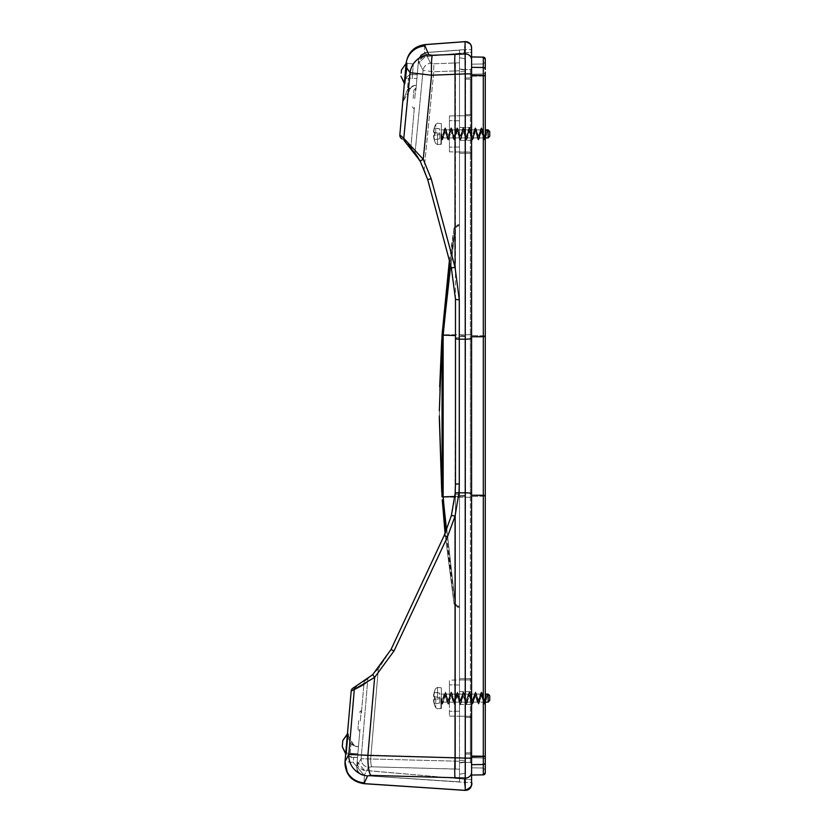 <?xml version="1.0" encoding="UTF-8"?>
<svg xmlns="http://www.w3.org/2000/svg" width="832" height="832" viewBox="0 0 832 832"><rect width="100%" height="100%" fill="white"/><g stroke="black" fill="none" stroke-linecap="round" stroke-linejoin="round"><path stroke-width="0.62" stroke-dasharray="4.16 3.12" d="M471.588 779.761L471.588 782.371L464.329 782.371L464.329 779.126L459.493 778.7L471.588 779.761L464.329 779.126L464.329 782.371L364.437 775.632L464.329 782.371L471.588 782.371L471.588 779.761L471.588 784.358A6.042 6.001 180 0 1 465.223 790.338L464.329 782.371L465.223 790.338L465.223 778.024A6.042 5.907 180 0 0 471.588 772.127L471.588 763.152L470.382 762.424L465.546 762.424L465.546 754.052L465.546 762.424L470.382 762.424L470.382 754.052A1.206 1.186 180 0 1 471.588 755.238L471.588 764.67L483.309 764.504L483.309 75.494L471.588 75.327L471.588 756.673L471.588 68.359L470.382 69.576L465.546 69.576L465.546 115.762L470.382 115.762A1.206 1.206 0 0 1 471.588 116.969L471.588 79.165L471.588 116.969A1.206 1.206 0 0 0 470.382 115.762A1.206 1.206 0 0 1 471.588 116.969A1.206 1.206 0 0 0 470.382 115.762L459.493 115.762L459.493 153.317L459.493 152.038L470.382 152.038A1.206 1.206 0 0 0 471.588 150.821L471.588 153.4L471.588 150.821A1.206 1.206 0 0 1 470.382 152.038A1.206 1.206 0 0 0 471.588 150.821A1.206 1.206 0 0 1 470.382 152.038L459.493 152.038L459.493 115.762L465.546 115.762L465.546 69.576L470.382 69.576L470.382 77.948A1.206 1.186 0 0 0 471.588 76.762A1.206 1.186 180 0 1 470.382 77.948L470.382 79.144L471.588 79.165L470.382 79.144L470.382 114.598L471.588 114.65L470.382 114.598L470.382 115.762L459.493 115.762L459.493 152.038L470.382 152.038L449.426 151.861L449.426 115.939L449.426 151.861L449.426 115.939L449.426 151.861L459.493 152.038L459.493 115.762L459.493 225.909L459.493 224.578L458.037 224.578L457.933 225.909L455.146 228.301L457.933 225.909L459.493 225.909L459.493 335.639L459.493 115.762L470.382 115.762A1.206 1.206 0 0 1 471.588 116.969A1.206 1.206 0 0 0 470.382 115.762L470.382 152.038A1.206 1.206 0 0 0 471.588 150.821A1.206 1.206 0 0 1 470.382 152.038L470.382 153.317L471.588 153.4L471.588 334.922L471.588 153.4L470.382 153.317L470.382 334.714L471.588 334.922L471.588 497.078L471.588 334.922L470.382 334.714L470.382 497.286L471.588 497.078L471.588 678.6L471.588 497.078L470.382 497.286L470.382 678.683L471.588 678.6L471.588 681.179L471.588 678.6L470.382 678.683L470.382 679.962A1.206 1.206 0 0 1 471.588 681.179L471.588 715.031L471.588 681.179A1.206 1.206 0 0 0 470.382 679.962A1.206 1.206 0 0 1 471.588 681.179A1.206 1.206 0 0 0 470.382 679.962L459.493 679.962L459.493 716.238L465.546 716.238L465.546 754.052L465.546 716.238L459.493 716.238L459.493 679.962L470.382 679.962L459.493 679.962L459.493 678.683L459.493 679.962L470.382 679.962A1.206 1.206 0 0 1 471.588 681.179A1.206 1.206 0 0 0 470.382 679.962L470.382 716.238A1.206 1.206 0 0 0 471.588 715.031L471.588 717.35L471.588 715.031A1.206 1.206 0 0 1 470.382 716.238A1.206 1.206 0 0 0 471.588 715.031A1.206 1.206 0 0 1 470.382 716.238L459.493 716.238L459.493 679.962L449.426 680.139L449.426 716.061L449.426 680.139L449.426 716.061L449.426 680.139L459.493 679.962L459.493 716.238L459.493 606.091L459.493 607.422L458.037 607.422L457.933 606.091L455.146 603.699L445.994 531.419M465.046 790.39L364.01 783.609L364.073 782.766L367.609 775.892L370.843 775.382L465.223 778.024L465.223 758.098L471.588 758.181L471.588 772.127M351.884 778.773L364 783.682L364.437 775.632L364.01 783.609C351.489 781.56 345.155 774.259 345.01 761.706L345.374 757.546L345.01 761.706L353.226 762.414L353.662 757.338L353.226 762.414L364.437 775.632L353.226 762.414L345.01 761.706L348.806 754.416L465.223 758.098L465.223 73.902L471.588 73.819L471.588 758.181M425.006 44.585A8.06 0.967 -94 0 0 424.622 52.624L464.329 49.629L465.223 41.662L464.329 49.629L424.622 52.624L413.358 63.929L412.433 74.662L413.358 63.929L424.622 52.624A8.06 0.967 86 0 1 425.038 44.585A8.06 0.967 -94 0 1 425.173 44.647L425.058 45.999L428.771 54.735L432.338 55.255L465.223 53.976A6.042 5.907 180 0 1 471.588 59.873L471.588 73.819M442.25 499.73L454.054 604.022L458.037 607.422L454.054 604.022L445.078 533.551L454.054 604.022L445.078 533.551L451.36 515.736L455.156 493.23L455.468 299.125L451.35 267.842L427.69 179.535L420.15 161.013L423.249 159.307L431.205 178.797L455.052 267.394L455.042 74.339L465.223 73.902L465.14 58.729M465.223 53.976L465.223 41.662A6.042 6.001 180 0 1 471.588 47.653L471.588 59.873M471.588 49.629L471.588 52.239L425.547 56.274L418.215 63.596L417.248 74.662L418.215 63.596L425.547 56.274L471.588 52.239L471.588 49.629L464.329 49.629L471.588 49.629L471.588 48.225M455.042 54.402A20.155 1.061 87.6 0 0 455.042 74.339L431.538 75.213L423.249 159.307L399.849 134.909L406.12 63.222L404.768 78.614L408.398 78.208A4.035 1.643 97.5 0 0 409.916 74.537A4.035 1.643 -82.5 0 1 408.398 78.208L404.778 78.51L409.916 74.537L412.433 74.662L409.916 74.537L404.768 78.614L406.12 63.222L413.358 63.929L406.12 63.222C407.93 52.364 414.284 46.176 425.173 44.647L464.62 41.652M345.374 757.546L345.779 752.856L351.25 757.64L357.521 757.338L357.146 761.654L364.478 770.39L459.493 778.7L364.478 770.39L357.146 761.654L358.478 746.46L357.521 757.338L353.662 757.338L353.725 753.553L345.779 752.856L347.402 734.334L353.236 744.442A4.035 3.64 150 0 0 350.397 742.726L347.287 735.602L350.397 742.726A4.035 3.64 150 0 1 353.236 744.442L356.699 746.699L350.948 744.297A4.035 3.598 -44.6 0 1 353.86 745.264A4.035 3.598 -44.6 0 0 350.948 744.297L350.397 742.726L350.948 744.297L356.699 746.699L358.478 746.46L356.148 746.418L353.86 745.264L347.412 734.344L345.779 752.856L350.116 753.75L357.854 753.553L353.725 753.553L353.662 757.338L351.25 757.64A4.035 1.071 -96.4 0 0 350.116 753.75L350.948 744.297L350.116 753.75A4.035 1.071 83.6 0 1 351.25 757.64L345.779 752.856L345.686 753.948L347.443 733.876M416.302 85.54L414.7 85.301L407.701 89.326L414.7 85.301L416.302 85.54L417.248 74.662L416.322 85.301L412.87 85.914L411.06 87.558A4.035 3.702 -150 0 1 407.701 89.326L407.368 89.898L407.701 89.326A4.035 3.702 30 0 0 411.06 87.558L410.738 88.119A4.035 3.702 -150 0 1 407.368 89.898L402.802 101.098L407.368 89.898L408.398 78.208L412.173 78.447L408.398 78.208L407.368 89.898A4.035 3.702 30 0 0 410.738 88.119L402.719 101.993L411.663 86.757L413.587 85.654L416.302 85.54M412.433 74.662L412.173 78.447L416.926 78.447L412.173 78.447L412.433 74.662L417.248 74.662L412.433 74.662M404.778 78.51L402.802 101.098L404.768 78.582M460.606 41.964L425.038 44.585C414.211 46.176 407.909 52.395 406.12 63.222L406.037 64.147A20.155 19.937 5 0 1 406.11 63.419L406.037 64.147A20.155 19.937 -175 0 1 425.058 45.999M364.073 782.766A20.155 19.937 -175 0 1 345.062 761.103L351.177 691.132L354.297 689.551L348.806 754.416A20.155 19.542 -138.9 0 0 367.609 775.892M485.285 59.145L485.285 59.155A2.018 1.997 0 0 0 483.309 57.169L471.588 56.93L471.588 75.327M442.083 334.63L454.054 227.978L458.037 224.578L454.054 227.978L455.229 228.03L443.258 334.766L443.258 497.234L455.229 603.97L454.054 604.022L455.146 603.699L457.933 606.091L458.037 607.422L459.493 607.422L458.037 607.422L454.054 604.022L458.037 607.422L459.493 607.422L459.493 606.091L459.493 716.238L470.382 716.238L470.382 717.402L470.382 69.576L471.588 68.359L471.588 70.845L471.588 67.33L483.309 67.496L483.309 57.127L471.588 56.961M406.099 63.419L405.215 73.466L406.099 63.419L406.869 63.066L406.078 65.541L406.869 63.066L406.796 67.912L410.072 72.706A20.155 19.5 140.4 0 1 428.771 54.735M408.21 144.82L404.986 141.617A4.035 3.942 -46.8 0 1 403.78 138.33L410.072 72.706L431.538 75.213A20.155 1.862 88.1 0 1 432.338 55.255M455.042 777.598A20.155 1.061 -87.6 0 1 455.042 757.661L455.052 516.121L447.533 536.702L394.035 650.936L374.65 677.383L367.879 755.373A20.155 4.025 -89.3 0 0 370.843 775.382M354.297 689.551A4.035 3.973 -118.5 0 1 356.356 686.348L372.663 674.679L374.65 677.383L363.886 684.59M347.672 734.365L346.102 754.239L348.161 735.644M348.13 734.854L348.078 734.188M471.588 763.641L470.382 762.424L470.382 754.052A1.206 1.186 0 0 1 471.588 755.238L471.588 763.641M442.052 335.182L454.054 227.978L458.037 224.578L459.493 224.578L459.493 678.683L459.493 153.317L459.493 225.909L457.933 225.909L458.037 224.578L459.493 224.578L458.037 224.578L454.054 227.978L455.146 228.301L443.154 335.39L443.154 496.61L455.146 603.699L454.054 604.022L455.229 603.97L458.016 606.351L455.229 603.97L443.258 497.234L443.258 334.766L455.229 228.03L458.016 225.649L455.229 228.03L454.054 227.978L449.384 260.52M471.588 76.222L471.588 767.822L471.588 76.222L483.309 76.055L483.309 74.058L483.309 76.055L471.588 76.222M485.462 137.925L487.906 130.062L485.191 137.935L482.165 129.865L479.138 137.935L476.122 129.875L473.096 137.925L470.08 129.865L467.054 137.935L464.027 129.865L461.011 137.925L457.985 129.875L454.958 137.925L451.942 129.865L448.916 137.935L445.89 129.865L442.874 137.925L441.366 133.9L441.366 123.625L441.366 144.175L441.366 129.865L441.927 139.932L444.954 127.858L447.97 139.953L450.996 127.847L454.022 139.942L457.038 127.868L460.065 139.942L463.091 127.847L466.107 139.953L469.134 127.858L472.15 139.932L475.176 127.868L478.202 139.942L481.218 127.847L483.735 139.11L483.007 136.906L483.704 137.935L484.526 136.552L486.429 130.062L483.704 137.935L480.719 129.865L477.662 137.935L475.02 130.187L474.074 130.541L471.619 137.925L468.593 129.865L465.566 137.935L462.675 129.896L459.524 137.925L456.498 129.875L453.482 137.925L450.32 129.906L447.439 137.935L444.413 129.865L441.366 138.923L441.366 123.625L441.366 144.175L441.366 129.865L441.366 138.923L441.366 133.9L442.874 137.925L445.89 129.865L448.916 137.935L451.942 129.865L454.958 137.925L457.985 129.875L459.493 133.9L459.493 146.994L459.493 120.806L459.493 146.994L459.493 120.806L459.493 140.348L459.493 133.9L461.011 137.925L464.027 129.865L467.054 137.935L470.08 129.865L471.588 133.9L471.588 140.348L471.588 127.452L471.588 140.348L471.588 133.9L473.096 137.925L476.122 129.875L479.138 137.935L482.165 129.865L485.191 137.935L487.906 130.062L486.106 130.686L487.334 130.686L485.857 135.762L486.106 130.697L487.906 130.062L486.106 130.686L484.245 139.953L485.451 135.762L485.285 138.653M485.462 702.135L487.906 694.262L485.191 702.135L482.165 694.065L479.138 702.135L483.704 702.135L480.719 694.065L477.662 702.135L474.635 694.075L471.619 702.125L468.374 694.169L465.525 702.135L462.55 694.065L459.524 702.125L456.498 694.075L453.482 702.125L450.32 694.106L447.439 702.135L444.413 694.065L441.366 702.135L441.366 687.825L441.366 708.375L441.366 698.1L442.874 702.125L445.89 694.065L448.916 702.135L451.942 694.065L454.958 702.125L457.985 694.075L461.011 702.125L464.027 694.065L467.054 702.135L470.08 694.065L473.096 702.125L476.122 694.075L479.138 702.135L483.704 702.135L486.429 694.262L483.704 702.135L480.719 694.065L477.662 702.135L474.635 694.075L471.619 702.125L468.593 694.075L465.525 702.135L462.55 694.065L459.524 702.125L456.498 694.075L453.482 702.125L450.455 694.065L447.439 702.135L444.413 694.065L441.366 703.123L441.366 687.825L441.366 708.375L441.366 694.075L441.366 703.123L441.366 698.1L442.874 702.125L445.89 694.065L448.916 702.135L451.942 694.065L454.958 702.125L457.985 694.075L459.493 698.1L459.493 685.006L459.493 711.194L459.493 685.006L459.493 711.194L459.493 691.652L459.493 704.548L459.493 698.1L461.011 702.125L464.027 694.065L467.054 702.135L470.08 694.065L471.588 698.1L471.588 704.548L471.588 691.652L471.588 704.548L471.588 698.1L473.096 702.125L476.122 694.075L479.138 702.135L482.165 694.065L485.191 702.135L487.906 694.262L486.106 694.886L487.334 694.886L485.857 699.972L486.106 694.897L487.906 694.262L486.106 694.886L484.245 704.153L485.451 699.972L485.285 702.853M402.23 139.142L401.284 138.362M394.035 650.936L391.009 649.553L444.142 535.6L391.009 649.553L378.321 668.897L391.009 649.553L444.142 535.6L451.797 514.062L455.073 494.229L455.468 299.125L451.35 267.842L427.69 179.535L424.164 169.239L415.054 153.036L410.862 147.742L415.054 153.036L423.051 70.46L418.434 61.11L423.051 70.46L415.054 153.036M414.138 151.809L411.663 148.689M404.342 83.502L406.078 65.541L404.758 83.793L406.796 67.912M418.007 157.394L424.164 169.239L427.69 179.535L451.35 267.842L455.468 299.125A4.035 0.614 180 0 0 459.285 299.738L459.285 483.881L458.962 492.804L455.052 516.121A4.035 0.582 -165 0 0 451.36 515.736M401.201 73.112L401.471 70.023L401.201 73.112M342.545 743.558L342.274 746.647L342.545 743.558M358.706 720.699L357.968 729.113L358.706 720.699M361.442 712.587L364.156 681.533L367.838 678.798L364.156 681.533L361.442 712.587M413.15 98.426L413.889 90.012L413.15 98.426M415.886 90.314L418.548 59.79L419.432 56.867L421.325 54.527L426.15 52.582L459.493 50.128L459.493 62.806L459.493 50.128L459.493 53.3L459.493 50.128L426.15 52.582L423.176 53.352L420.742 55.078L418.548 59.79L415.886 90.314M410.862 147.742L414.43 106.891L410.862 147.742M356.751 766.22L359.986 729.165L356.751 766.22L361.119 758.742L367.838 678.798L361.119 758.742L356.751 766.22L357.042 770.255L358.592 772.928L361.046 774.779L364.291 775.632L459.493 781.872L459.493 494.229L459.493 781.872L459.493 778.7L459.493 781.872L364.302 775.632L361.338 774.914L358.842 773.198L357.188 770.65L356.751 766.22A8.06 7.977 -175 0 0 364.354 774.883L368.628 767.322A8.06 7.79 -136.7 0 1 361.119 758.742L459.493 761.249L361.119 758.742A8.06 7.79 43.3 0 0 368.628 767.322L364.354 774.883A8.06 7.977 5 0 1 356.751 766.22M450.154 263.38L455.146 228.301L454.054 227.978L442.073 334.89L443.258 334.766L442.073 334.89M441.73 491.951L439.358 410.748M439.348 416L441.74 339.903M439.702 386.672L439.348 418.288M454.875 496.434L465.546 496.174L465.546 716.238L465.546 115.762L465.546 496.174L459.493 496.361L459.493 606.091L459.493 335.639L459.493 496.361L442.052 496.912M465.546 773.198L459.493 774.27L465.546 773.198L465.546 761.758L459.493 762.622L459.493 774.238L459.493 760.323L459.493 762.622L465.546 761.758L465.546 773.188L459.493 774.238L465.546 773.188M465.546 495.56L465.546 760.334L465.546 336.44L465.546 495.56L459.493 495.362L459.493 760.323L459.493 336.638L459.493 495.362L465.546 495.56M465.546 70.242L459.493 69.378L459.493 336.638L459.493 68.89L465.546 70.242L465.546 336.44L465.546 70.242M465.546 58.802L459.493 57.73L459.493 68.89L459.493 57.73L465.546 58.802L465.546 69.93L465.546 58.802L459.493 57.762L465.546 58.812M447.533 536.702L444.142 535.6L452.192 512.46L455.468 494.229L455.468 484.515L455.073 494.229L459.493 494.229L455.468 494.229L455.468 769.028L371.862 766.813L459.493 769.194L455.468 769.028L455.468 337.771L459.493 337.771L459.493 70.751L459.493 337.771L455.468 337.771L455.468 70.928L459.493 70.751L459.493 62.806L459.493 70.751L455.468 70.928L433.774 71.739L455.468 70.928L455.468 62.972L434.065 63.783A8.06 0.728 -91.9 0 0 433.774 71.739L423.051 70.46L433.774 71.739L424.164 169.239L433.774 71.739A8.06 0.728 88.1 0 1 434.065 63.783L430.498 63.274A8.06 7.779 -41.8 0 0 423.051 70.46A8.06 7.779 138.2 0 1 430.498 63.274L426.046 53.841L426.15 52.582L426.046 53.841L430.498 63.274L434.065 63.783L459.493 62.806L455.468 62.972L455.468 299.125M485.285 770.037L483.309 768.019L485.285 770.037L485.285 762.528A2.018 1.976 0 0 1 483.309 764.504L483.309 774.831L471.588 775.07L483.309 774.831A2.018 1.997 0 0 0 485.285 772.845L485.285 772.855M485.285 61.963L483.309 63.981L471.588 64.178L483.309 63.981L483.309 74.058L471.588 74.225L483.309 74.058L483.309 63.981L485.285 61.963M485.285 72.082A2.018 1.976 0 0 1 483.309 74.058A2.018 1.976 180 0 0 485.285 72.082L485.285 76.086L483.309 76.055L483.309 335.535L483.309 76.055L485.285 76.086L485.285 755.914L483.309 755.945L483.309 757.942L483.309 755.945L471.588 755.778L483.309 755.945L483.309 335.535L483.309 755.945L485.285 755.914L485.285 759.918A2.018 1.976 0 0 0 483.309 757.942L471.588 757.775L483.309 757.942L483.309 768.019L471.588 767.822L483.309 768.019L483.309 757.942A2.018 1.976 180 0 1 485.285 759.918M485.285 755.914L485.285 76.086M483.309 75.494L485.285 75.462L485.285 756.538L471.588 756.673M485.285 59.155L485.285 69.472A2.018 1.976 0 0 0 483.309 67.496L483.309 74.152M449.426 133.9L449.426 120.63L449.426 133.9M449.426 698.1L449.426 684.83L449.426 698.1M371.862 766.813A8.06 1.591 -89.3 0 1 370.698 758.836L378.321 668.897L367.838 678.798L378.321 668.897L370.698 758.836A8.06 1.591 90.7 0 0 371.862 766.813L368.628 767.322L371.862 766.813M459.493 778.7L363.906 770.318L359.237 767.801L357.677 765.326L357.146 761.654L357.718 765.419L359.216 767.78L363.334 770.203L459.493 778.7M356.658 767.218L357.146 761.654L356.658 767.218M459.493 53.3L424.351 56.472L421.034 58.157L419.141 60.507L418.215 63.596L419.276 60.268L423.446 56.742L459.493 53.3M418.548 59.79L418.215 63.596L418.548 59.79M441.366 137.114L442.333 139.932L442.842 139.121L445.349 127.858L448.375 139.953L451.402 127.847L454.428 139.942L457.444 127.868L460.47 139.942L463.486 127.847L466.513 139.953L469.539 127.858L472.555 139.932L475.582 127.868L478.598 139.942L481.624 127.847L484.65 139.953L485.17 139.079L484.65 139.953L481.624 127.847L478.598 139.942L475.582 127.868L472.555 139.932L469.539 127.858L466.513 139.953L463.486 127.847L460.47 139.942L457.444 127.868L454.428 139.942L451.402 127.847L448.375 139.953L445.349 127.858L442.842 139.121L442.333 139.932L441.366 137.114M433.493 131.945A20.093 19.781 -90 0 1 434.398 127.577L439.754 128.991L439.754 138.809L439.754 128.991L434.595 128.076A19.687 19.386 90 0 0 433.784 132.371L439.754 133.422L439.754 138.809L439.754 133.422L433.784 132.371A19.687 19.386 90 0 1 434.595 128.076A19.687 19.386 90 0 0 433.784 132.371A19.687 19.386 90 0 1 434.595 128.076L434.398 127.577A20.093 19.781 -90 0 0 433.493 131.945L434.398 132.101A19.937 19.635 -90 0 0 434.398 135.699L439.754 134.378L433.784 135.429A19.687 19.386 90 0 0 434.595 139.724L439.754 138.809L434.595 139.724A19.687 19.386 90 0 1 433.784 135.429A19.687 19.386 90 0 0 434.595 139.724A19.687 19.386 90 0 1 433.784 135.429L433.493 135.855A20.093 19.781 -90 0 0 434.398 140.223L434.595 139.724L434.398 140.223A20.093 19.781 -90 0 1 433.493 135.855L434.398 135.699A19.937 19.635 -90 0 1 434.398 132.101L433.493 131.945A20.093 19.781 -90 0 1 434.398 127.577L434.595 128.076L434.398 127.577A20.093 19.781 -90 0 0 433.493 131.945L434.398 132.101A19.937 19.635 -90 0 0 434.398 135.699L433.493 135.855A20.093 19.781 -90 0 0 434.398 140.223L434.595 139.724L434.398 140.223A20.093 19.781 -90 0 1 433.493 135.855L434.398 135.699A19.937 19.635 -90 0 1 434.398 132.101L433.493 131.945M489.726 133.9L489.726 131.477L489.726 133.9M488.114 133.9L488.114 129.865L488.114 133.9M483.735 139.11L484.65 139.942L483.735 139.11L480.719 129.865L477.662 137.935L475.02 130.187L474.074 130.541L471.619 137.925L468.593 129.865L465.566 137.935L462.675 129.896L459.524 137.925L456.498 129.875L453.482 137.925L450.32 129.906L447.439 137.935L444.413 129.865L441.366 138.923L441.927 139.932L444.954 127.858L447.97 139.953L450.996 127.847L454.022 139.942L457.038 127.868L460.065 139.942L463.091 127.847L466.107 139.953L469.134 127.858L472.15 139.932L475.176 127.868L478.202 139.942L481.218 127.847L483.735 139.11M434.678 128.097L439.754 128.991L434.678 128.097M434.678 139.703L439.754 138.809L434.678 139.703M489.726 131.477L489.726 136.313L488.114 137.925L488.114 129.865L489.726 131.477M441.366 701.314L442.333 704.132L442.842 703.321L445.349 692.058L448.375 704.153L451.402 692.047L454.428 704.142L457.444 692.068L460.47 704.142L463.486 692.047L466.513 704.153L469.539 692.058L472.555 704.132L475.582 692.068L478.598 704.142L481.624 692.047L484.65 704.153L485.17 703.279L484.65 704.153L481.624 692.047L478.598 704.142L475.582 692.068L472.555 704.132L469.539 692.058L466.513 704.153L463.486 692.047L460.47 704.142L457.444 692.068L454.428 704.142L451.402 692.047L448.375 704.153L445.349 692.058L442.842 703.321L442.333 704.132L441.366 701.314M433.493 696.145A20.093 19.781 -90 0 1 434.398 691.777L439.754 693.191L439.754 703.009L439.754 693.191L434.595 692.276A19.687 19.386 90 0 0 433.784 696.571L439.754 697.622L439.754 703.009L439.754 697.622L433.784 696.571A19.687 19.386 90 0 1 434.595 692.276A19.687 19.386 90 0 0 433.784 696.571A19.687 19.386 90 0 1 434.595 692.276L434.398 691.777A20.093 19.781 -90 0 0 433.493 696.145L434.398 696.301A19.937 19.635 -90 0 0 434.398 699.899L439.754 698.578L433.784 699.629A19.687 19.386 90 0 0 434.595 703.924L439.754 703.009L434.595 703.924A19.687 19.386 90 0 1 433.784 699.629A19.687 19.386 90 0 0 434.595 703.924A19.687 19.386 90 0 1 433.784 699.629L433.493 700.055A20.093 19.781 -90 0 0 434.398 704.423L434.595 703.924L434.398 704.423A20.093 19.781 -90 0 1 433.493 700.055L434.398 699.899A19.937 19.635 -90 0 1 434.398 696.301L433.493 696.145A20.093 19.781 -90 0 1 434.398 691.777L434.595 692.276L434.398 691.777A20.093 19.781 -90 0 0 433.493 696.145L434.398 696.301A19.937 19.635 -90 0 0 434.398 699.899L433.493 700.055A20.093 19.781 -90 0 0 434.398 704.423L434.595 703.924L434.398 704.423A20.093 19.781 -90 0 1 433.493 700.055L434.398 699.899A19.937 19.635 -90 0 1 434.398 696.301L433.493 696.145M489.726 698.1L489.726 700.523L489.726 698.1M488.114 698.1L488.114 702.135L488.114 698.1M441.366 703.123L441.927 704.132L444.954 692.058L447.97 704.153L450.996 692.047L454.022 704.142L457.038 692.068L460.065 704.142L463.091 692.047L466.107 704.153L469.134 692.058L472.15 704.132L475.176 692.068L478.202 704.142L481.218 692.047L483.735 703.31L484.65 704.142L483.007 701.106L481.218 692.047L479.981 695.105L478.598 704.142L476.954 701.106L475.582 692.058L473.938 695.084L472.555 704.142L470.922 701.126L469.539 692.058L467.896 695.094L466.513 704.142L464.87 701.095L463.486 692.058L461.843 695.105L460.47 704.142L458.827 701.116L457.444 692.058L455.801 695.074L454.428 704.142L452.785 701.116L451.402 692.058L449.758 695.094L448.375 704.142L446.732 701.095L445.349 692.058L443.706 695.094L442.333 704.142L441.366 702.125L441.366 703.123M434.678 692.297L439.754 693.191L434.678 692.297M434.678 703.903L439.754 703.009L434.678 703.903M489.726 695.687L489.726 700.523L488.114 702.135L488.114 694.075L489.726 695.687M455.156 493.23A4.035 0.697 -175.9 0 1 458.962 492.804L465.234 492.804A6.042 1.071 180 0 1 471.588 493.875M455.468 338.478A4.035 0.707 180 0 0 459.285 339.196L465.234 339.196A6.042 1.071 180 0 0 471.588 338.125M464.329 49.629L464.329 52.874L464.329 49.629M451.36 267.904L455.052 267.394L459.285 299.738M470.382 716.238A1.206 1.206 0 0 0 471.588 715.031A1.206 1.206 0 0 1 470.382 716.238M470.382 752.856L471.588 752.835L470.382 752.856L470.382 754.052L470.382 717.402L470.382 752.856L465.546 752.856L470.382 752.856M465.546 754.052L470.382 754.052L465.546 754.052M465.546 717.402L470.382 717.402L465.546 717.402M470.382 678.683L459.493 678.683L470.382 678.683M470.382 497.286L442.073 497.11L470.382 497.286M470.382 334.714L443.258 334.766L470.382 334.714M459.493 153.317L470.382 153.317L459.493 153.317M470.382 114.598L465.546 114.598L470.382 114.598M465.546 79.144L470.382 79.144L465.546 79.144M470.382 77.948L465.546 77.948L470.382 77.948M455.468 484.515A4.035 0.624 180 0 1 459.285 483.881M451.35 267.842L455.031 267.332M427.69 179.535L431.205 178.797M360.329 720.845L361.223 710.632L360.329 720.845M414.762 98.571L415.657 88.358L414.762 98.571M459.493 606.091L457.933 606.091L459.493 606.091M458.016 606.351L459.493 606.351L458.016 606.351L458.037 607.422L458.016 606.351M458.037 224.578L458.016 225.649L459.493 225.649L458.016 225.649L458.037 224.578M442.052 335.088L455.468 335.577M465.546 335.826L459.493 335.639L465.546 335.826M465.546 762.07L459.493 763.11L465.546 762.07M459.493 760.323L465.546 760.334L459.493 760.323M459.493 336.638L465.546 336.44L459.493 336.638M465.546 71.666L459.493 71.677L465.546 71.666M459.493 68.89L465.546 69.93L459.493 68.89M485.285 335.889L471.588 335.494L485.285 335.889M485.285 496.111L471.588 496.506L485.285 496.111M485.285 336.388L471.588 336.773M485.285 495.612L471.588 495.227M426.046 53.841A8.06 7.977 5 0 0 418.434 61.11A8.06 7.977 -175 0 1 426.046 53.841M434.678 135.273A19.542 19.24 90 0 1 434.678 132.527A19.542 19.24 90 0 0 434.678 135.273A19.542 19.24 90 0 1 434.678 132.527A19.542 19.24 90 0 0 434.678 135.273M435.75 133.9L435.75 124.27L435.75 133.9M437.518 133.9L437.518 144.581L437.518 133.9M440.96 133.9L440.96 144.581L440.96 133.9M434.678 699.473A19.542 19.24 90 0 1 434.678 696.727A19.542 19.24 90 0 0 434.678 699.473A19.542 19.24 90 0 1 434.678 696.727A19.542 19.24 90 0 0 434.678 699.473M435.75 698.1L435.75 707.73L435.75 698.1M437.518 698.1L437.518 687.419L437.518 698.1M440.96 698.1L440.96 708.781L440.96 698.1M471.588 783.869L471.588 782.371M411.32 87.162L411.892 86.549M412.225 86.278L412.87 85.914M413.296 85.738L414.554 85.54M412.932 85.873L413.587 85.654M411.663 86.757L412.266 86.247M353.236 744.442L351.322 741.135M356.45 746.45L355.763 746.346M355.025 746.086L354.505 745.794M354.682 745.898L353.86 745.264M356.148 746.418L355.139 746.127M350.22 777.15L347.506 773.375M361.223 710.632L359.445 712.286L361.223 710.632M359.434 731.047L357.968 729.113L359.434 731.047M415.657 88.358L413.889 90.012L415.657 88.358M413.878 108.774L412.412 106.839L413.878 108.774M449.426 716.061L459.493 716.238L449.426 716.061M449.426 115.939L459.493 115.762L449.426 115.939M471.588 127.452L459.493 127.452L471.588 127.452M471.588 140.348L459.493 140.348L471.588 140.348M459.493 120.806L449.426 120.63L459.493 120.806M459.493 146.994L449.426 147.17L459.493 146.994M459.493 704.548L471.588 704.548L459.493 704.548M459.493 691.652L471.588 691.652L459.493 691.652M459.493 685.006L449.426 684.83L459.493 685.006M459.493 711.194L449.426 711.37L459.493 711.194M443.57 136.926L442.842 139.121L443.57 136.926M446.597 130.884L445.869 128.679L446.597 130.884M449.623 136.895L448.895 139.1L449.623 136.895M452.65 130.905L451.922 128.721L452.65 130.905M455.666 136.916L454.948 139.079L455.666 136.916M458.682 130.874L457.964 128.69L458.682 130.874M461.708 136.916L460.98 139.121L461.708 136.916M464.734 130.894L463.996 128.69L464.734 130.894M467.761 136.895L467.033 139.09L467.761 136.895M470.777 130.894L470.059 128.721L470.777 130.894M473.793 136.916L473.075 139.09L473.793 136.916M476.819 130.874L476.091 128.679L476.819 130.874M479.835 136.906L479.107 139.121L479.835 136.906M482.872 130.905L482.134 128.7L482.872 130.905M485.888 136.895L485.534 137.925L485.888 136.895M434.387 127.618L433.482 131.986L434.387 127.618M434.325 127.566L434.637 128.086L434.325 127.566A20.155 20.155 0 0 1 435.75 124.27L437.518 123.219L441.366 123.625L437.518 123.219L435.75 124.27A20.155 20.155 0 0 0 434.325 127.566M434.366 135.574L434.366 132.226L434.366 135.574M434.387 140.182L433.482 135.814L434.387 140.182M434.325 140.234L434.637 139.714L434.325 140.234A20.155 20.155 0 0 0 435.75 143.53L437.518 144.581L441.366 144.175L437.518 144.581L435.75 143.53A20.155 20.155 0 0 1 434.325 140.234M479.138 137.925L483.704 137.925L479.138 137.925M485.285 137.925L488.114 137.925M485.285 129.865L488.114 129.865M473.096 137.925L477.662 137.925L473.096 137.925M476.122 129.865L480.678 129.865L476.122 129.865M467.054 137.925L471.619 137.925L467.054 137.925M470.08 129.865L474.635 129.865L470.08 129.865M461.011 137.925L465.566 137.925L461.011 137.925M464.027 129.865L468.593 129.865L464.027 129.865M454.958 137.925L459.524 137.925L454.958 137.925M457.985 129.865L462.55 129.865L457.985 129.865M448.916 137.925L453.482 137.925L448.916 137.925M451.942 129.865L456.498 129.865L451.942 129.865M442.874 137.925L447.439 137.925L442.874 137.925M445.89 129.865L450.455 129.865L445.89 129.865M441.366 129.865L444.413 129.865L441.366 129.865M444.434 128.721L443.706 130.894L444.434 128.721M447.46 139.09L446.732 136.895L447.46 139.09M450.486 128.69L449.758 130.894L450.486 128.69M453.513 139.121L452.785 136.916L453.513 139.121M456.529 128.7L455.801 130.874L456.529 128.7M459.545 139.079L458.827 136.916L459.545 139.079M462.571 128.721L461.843 130.905L462.571 128.721M465.598 139.1L464.87 136.895L465.598 139.1M468.624 128.679L467.896 130.884L468.624 128.679M471.64 139.121L470.922 136.926L471.64 139.121M474.656 128.71L473.938 130.884L474.656 128.71M477.672 139.079L476.954 136.906L477.672 139.079M480.709 128.71L479.981 130.905L480.709 128.71M443.57 701.126L442.842 703.321L443.57 701.126M446.597 695.094L445.869 692.879L446.597 695.094M449.623 701.095L448.895 703.3L449.623 701.095M452.65 695.105L451.922 692.921L452.65 695.105M455.666 701.116L454.948 703.279L455.666 701.116M458.682 695.074L457.964 692.89L458.682 695.074M461.708 701.116L460.98 703.321L461.708 701.116M464.734 695.094L463.996 692.89L464.734 695.094M467.761 701.095L467.033 703.29L467.761 701.095M470.777 695.094L470.059 692.921L470.777 695.094M473.793 701.116L473.075 703.29L473.793 701.116M476.819 695.074L476.091 692.879L476.819 695.074M479.835 701.106L479.107 703.321L479.835 701.106M482.872 695.105L482.134 692.9L482.872 695.105M485.888 701.095L485.534 702.135L485.888 701.095M434.387 691.818L433.482 696.186L434.387 691.818M434.325 691.766L434.637 692.286L434.325 691.766A20.155 20.155 0 0 1 435.75 688.47L437.518 687.419L441.366 687.825L437.518 687.419L435.75 688.47A20.155 20.155 0 0 0 434.325 691.766M434.366 699.774L434.366 696.426L434.366 699.774M434.387 704.382L433.482 700.014L434.387 704.382M434.325 704.434L434.637 703.914L434.325 704.434A20.155 20.155 0 0 0 435.75 707.73L437.518 708.781L441.366 708.375L437.518 708.781L435.75 707.73A20.155 20.155 0 0 1 434.325 704.434M485.285 702.135L488.114 702.135M485.285 694.075L488.114 694.075M473.096 702.135L477.662 702.135L473.096 702.135M476.122 694.075L480.678 694.075L476.122 694.075M467.054 702.135L471.619 702.135L467.054 702.135M470.08 694.075L474.635 694.075L470.08 694.075M461.011 702.135L465.566 702.135L461.011 702.135M464.027 694.075L468.593 694.075L464.027 694.075M454.958 702.135L459.524 702.135L454.958 702.135M457.985 694.075L462.55 694.075L457.985 694.075M448.916 702.135L453.482 702.135L448.916 702.135M451.942 694.075L456.498 694.075L451.942 694.075M442.874 702.135L447.439 702.135L442.874 702.135M445.89 694.075L450.455 694.075L445.89 694.075M441.366 694.075L444.413 694.075L441.366 694.075"/><path stroke-width="1.25" d="M465.005 790.379L469.061 789.277L470.933 787.103L471.588 784.378L471.588 48.225M485.285 770.037L485.285 759.918L485.285 772.855L483.309 774.873L471.588 775.039L471.588 779.761M465.14 58.729L465.223 53.976A6.042 5.907 0 0 1 471.588 59.873M471.588 49.629L471.39 46.124L470.278 43.878L465.816 41.6L425.006 44.585A8.06 0.967 -94 0 1 425.038 44.585A8.06 0.967 -94 0 1 425.058 44.585A8.06 0.967 86 0 1 425.173 44.647L465.223 41.662A6.042 6.001 0 0 1 471.588 47.653L470.922 44.897L469.071 42.734L465.067 41.61L465.223 73.902L471.588 73.819M402.23 139.142L401.284 138.362A4.035 4.035 0 0 1 399.849 134.909L406.099 63.419L406.869 63.066L406.796 67.912L410.072 72.706L431.538 75.213L465.223 73.902L465.223 758.098L471.588 758.181M370.843 775.382L465.223 778.024L465.223 790.338L364.01 783.609L367.609 775.892L370.843 775.382A20.155 4.025 90.7 0 1 367.879 755.373L465.223 758.098L465.223 778.024A6.042 5.907 0 0 0 471.588 772.127M364.073 782.766A20.155 19.937 5 0 1 345.062 761.103L351.177 691.132L374.65 677.383L367.879 755.373L348.806 754.416L345.01 761.706C345.186 774.363 351.52 781.695 364 783.682L465.223 790.338A6.042 6.001 0 0 0 471.588 784.347L471.588 783.869M465.223 53.976L432.338 55.255L428.771 54.735L425.058 45.999L425.173 44.647C414.263 46.186 407.919 52.385 406.12 63.222L406.037 64.147M347.443 733.876L342.815 740.48L347.901 733.658L346.102 754.239L342.274 746.647L342.815 740.48L342.274 746.647L345.686 753.948L345.374 757.546M485.285 59.145L483.309 57.127L485.285 59.145L485.285 69.472A2.018 1.976 180 0 0 483.309 67.496L471.588 67.33L471.588 56.93L483.309 57.127L483.309 74.152M471.588 75.327L485.285 75.462L485.285 756.538L483.309 756.506L483.309 764.504A2.018 1.976 180 0 0 485.285 762.528L485.285 772.845A2.018 1.997 180 0 1 483.309 774.831L471.588 775.039L471.588 764.67L483.309 764.504L483.309 774.873L485.285 772.855M471.588 763.152L471.588 762.414L471.588 763.152M471.588 71.822L471.588 70.845L471.588 71.822M471.588 782.371C472.701 785.273 470.527 787.946 465.067 790.39L364.01 783.609C351.53 781.612 345.197 774.311 345.01 761.706L347.506 773.375M399.849 134.909A4.035 4.035 0 0 0 401.284 138.362A4.035 4.035 0 0 1 399.849 134.909L403.78 138.33A4.035 3.942 -46.8 0 0 404.986 141.617L420.15 161.013L423.249 159.307L403.78 138.33L410.072 72.706A20.155 19.5 -39.6 0 1 428.771 54.735M471.588 338.125A6.042 1.071 0 0 1 465.234 339.196L459.285 339.196L459.285 299.738L455.052 267.394L431.205 178.797L423.249 159.307L431.538 75.213A20.155 1.862 -91.9 0 1 432.338 55.255M363.886 684.59L354.297 689.551L348.806 754.416A20.155 19.542 41.1 0 0 367.609 775.892M374.65 677.383L394.035 650.936L447.533 536.702L455.052 516.121L458.962 492.804L459.285 483.881L459.285 339.196A4.035 0.707 0 0 1 455.468 338.478L455.468 484.515L455.156 493.23L451.36 515.736L444.142 535.6L391.009 649.553L372.663 674.679L374.65 677.383M348.161 735.644L348.13 734.854M348.078 734.188L347.911 733.658M347.89 733.668L347.672 734.365M414.138 151.809L420.15 161.013L427.69 179.535L451.35 267.842L455.468 299.125L455.468 338.478M394.035 650.936L391.009 649.553L372.663 674.679L353.423 687.866A4.035 4.035 0 0 0 351.177 691.132A4.035 4.035 0 0 1 353.423 687.866A4.035 4.035 0 0 0 351.177 691.132M354.297 689.551A4.035 3.973 61.5 0 1 356.356 686.348L353.423 687.866M447.533 536.702L444.142 535.6L445.078 533.551L442.25 499.73M411.663 148.689L408.21 144.82M415.054 153.036L418.007 157.394M401.201 73.112L401.471 70.023L401.201 73.112M406.796 67.912L404.758 83.793L400.941 76.19L404.342 83.502M449.384 260.52L442.052 335.088L442.052 496.912L439.348 416M445.994 531.419L443.154 496.61L443.154 335.39L450.154 263.38M439.358 410.748L442.052 335.182M441.74 339.903L439.702 386.672M439.348 418.288L441.73 491.951M485.285 72.082L485.285 76.086M485.285 759.918L485.285 755.914M485.285 495.612L483.309 495.258L483.309 756.506L471.588 756.673M485.285 138.653L485.462 137.925M489.726 133.9L489.726 131.477L488.114 129.865L488.114 137.925L489.726 136.313L489.726 133.9M485.285 702.853L485.462 702.135M489.726 698.1L489.726 695.687L488.114 694.075L488.114 702.135L489.726 700.523L489.726 698.1M455.156 493.23A4.035 0.697 4.1 0 1 458.962 492.804L465.234 492.804A6.042 1.071 0 0 1 471.588 493.875M451.36 515.736A4.035 0.582 15 0 1 455.052 516.121L455.042 757.661A20.155 1.061 92.4 0 0 455.042 777.598M451.36 267.904L455.052 267.394L455.042 74.339A20.155 1.061 -92.4 0 1 455.042 54.402M406.099 63.419L401.471 70.023L406.099 63.419A20.155 19.937 5 0 1 425.058 45.999M470.382 717.402L471.588 717.35L470.382 717.402M427.69 179.535L431.205 178.797M451.35 267.842L455.031 267.332M455.468 299.125A4.035 0.614 0 0 0 459.285 299.738M455.468 484.515A4.035 0.624 0 0 1 459.285 483.881M442.052 335.088L455.468 335.577M442.052 496.912L454.875 496.434M485.285 336.388L483.309 336.742L483.309 495.258L471.588 495.227M483.309 75.494L483.309 336.742L471.588 336.773M485.285 59.155A2.018 1.997 180 0 0 483.309 57.169L471.588 56.961M460.606 41.964L464.62 41.652M402.802 101.098L403.863 89.003L402.802 101.098M351.884 778.773L350.22 777.15M425.038 44.585C414.211 46.176 407.909 52.395 406.12 63.222L406.12 63.18M485.534 137.925L485.285 138.694L485.534 137.925M485.285 137.925L488.114 137.925M485.285 129.865L488.114 129.865M485.534 702.135L485.285 702.894L485.534 702.135M485.285 702.135L488.114 702.135M485.285 694.075L488.114 694.075"/></g></svg>
